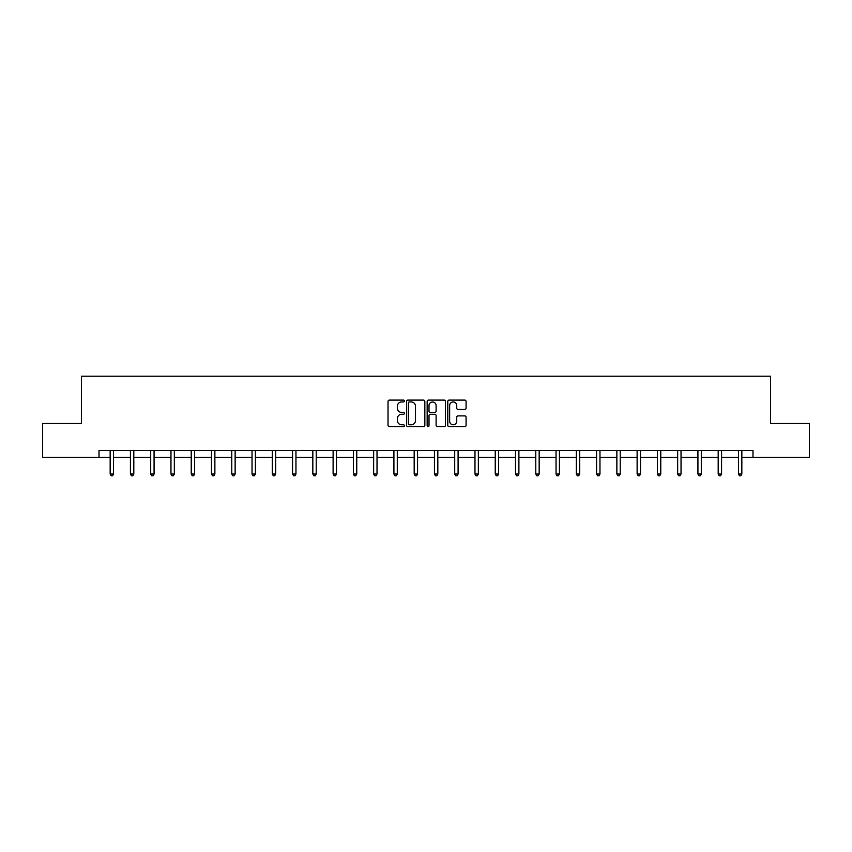 <?xml version="1.0" encoding="UTF-8"?>
<svg xmlns="http://www.w3.org/2000/svg" width="852" height="852" viewBox="0 0 852 852"><rect width="100%" height="100%" fill="white"/><g stroke="black" fill="none" stroke-linecap="round" stroke-linejoin="round"><path stroke-width="1.28" d="M404.38 401.036A0.927 0.927 0 0 0 403.454 400.099L389.364 400.099A1.331 1.331 0 0 0 388.033 401.43L388.033 425.308A1.331 1.331 0 0 0 389.364 426.628L403.454 426.628A0.927 0.927 0 0 0 404.38 425.702A0.927 0.927 0 0 0 403.454 424.775L401.633 424.775A4.249 4.249 0 0 1 397.383 420.526L397.383 418.534A4.249 4.249 0 0 1 401.633 414.296L403.454 414.296A0.927 0.927 0 0 0 404.38 413.369A0.927 0.927 0 0 0 403.454 412.443L401.633 412.443A4.249 4.249 0 0 1 397.383 408.193L397.383 406.202A4.249 4.249 0 0 1 401.633 401.963L403.454 401.963A0.927 0.927 0 0 0 404.38 401.036M464.755 409.45A1.331 1.331 0 0 0 466.087 408.129L466.087 401.43A1.331 1.331 0 0 0 464.755 400.099L449.11 400.099A1.331 1.331 0 0 0 447.779 401.43L447.779 425.308A1.331 1.331 0 0 0 449.11 426.628L464.755 426.628A1.331 1.331 0 0 0 466.087 425.308L466.087 417.214A1.331 1.331 0 0 0 464.755 415.882L458.067 415.882A1.331 1.331 0 0 0 456.736 417.214L456.736 421.229A3.546 3.546 0 0 1 453.189 424.775A3.546 3.546 0 0 1 449.643 421.229L449.643 405.509A3.546 3.546 0 0 1 453.189 401.963A3.546 3.546 0 0 1 456.736 405.509L456.736 408.129A1.331 1.331 0 0 0 458.067 409.45L464.755 409.45M99.013 457.279L42.6 457.279L42.6 423.497L81.451 423.497L81.451 376.211L770.549 376.211L770.549 423.497L809.4 423.497L809.4 457.279L752.987 457.279L752.987 450.527L99.013 450.527L99.013 457.279L110.164 457.279M424.839 401.43A1.331 1.331 0 0 0 423.508 400.099L407.863 400.099A1.331 1.331 0 0 0 406.532 401.43L406.532 425.308A1.331 1.331 0 0 0 407.863 426.628L423.508 426.628A1.331 1.331 0 0 0 424.839 425.308L424.839 401.43M428.492 400.099L444.137 400.099A1.331 1.331 0 0 1 445.468 401.43L445.468 425.308A1.331 1.331 0 0 1 444.137 426.628L437.438 426.628A1.331 1.331 0 0 1 436.117 425.308L436.117 415.616A1.331 1.331 0 0 0 434.786 414.296L430.345 414.296A1.331 1.331 0 0 0 429.014 415.616L429.014 425.702A0.927 0.927 0 0 1 428.087 426.628A0.927 0.927 0 0 1 427.161 425.702L427.161 401.43A1.331 1.331 0 0 1 428.492 400.099M113.54 457.279L130.431 457.279M133.807 457.279L150.697 457.279M154.074 457.279L170.964 457.279M174.34 457.279L191.231 457.279M194.607 457.279L211.498 457.279M214.874 457.279L231.765 457.279M235.141 457.279L252.032 457.279M255.408 457.279L272.299 457.279M275.675 457.279L292.566 457.279M295.953 457.279L312.833 457.279M316.22 457.279L333.111 457.279M336.487 457.279L353.378 457.279M356.754 457.279L373.645 457.279M377.021 457.279L393.912 457.279M397.288 457.279L414.178 457.279M417.555 457.279L434.445 457.279M437.822 457.279L454.712 457.279M458.088 457.279L474.979 457.279M478.355 457.279L495.246 457.279M498.622 457.279L515.513 457.279M518.889 457.279L535.78 457.279M539.167 457.279L556.047 457.279M559.434 457.279L576.325 457.279M579.701 457.279L596.592 457.279M599.968 457.279L616.859 457.279M620.235 457.279L637.126 457.279M640.502 457.279L657.393 457.279M660.769 457.279L677.659 457.279M681.036 457.279L697.926 457.279M701.303 457.279L718.193 457.279M721.569 457.279L738.46 457.279M741.836 457.279L752.987 457.279M409.322 401.963A0.927 0.927 0 0 0 408.396 402.889L408.396 423.849A0.927 0.927 0 0 0 409.322 424.775L411.25 424.775A4.249 4.249 0 0 0 415.488 420.526L415.488 406.202A4.249 4.249 0 0 0 411.25 401.963L409.322 401.963M436.117 405.573A3.546 3.546 0 0 0 432.56 402.027A3.546 3.546 0 0 0 429.014 405.573L429.014 411.111A1.331 1.331 0 0 0 430.345 412.443L434.786 412.443A1.331 1.331 0 0 0 436.117 411.111L436.117 405.573M113.54 450.527L113.54 474.031L110.164 474.031L110.164 450.527M113.54 474.031L112.528 475.789L111.175 475.789L110.164 474.031M133.807 450.527L133.807 474.031L130.431 474.031L130.431 450.527M133.807 474.031L132.795 475.789L131.442 475.789L130.431 474.031M154.074 450.527L154.074 474.031L150.697 474.031L150.697 450.527M154.074 474.031L153.062 475.789L151.709 475.789L150.697 474.031M174.34 450.527L174.34 474.031L170.964 474.031L170.964 450.527M174.34 474.031L173.329 475.789L171.976 475.789L170.964 474.031M194.607 450.527L194.607 474.031L191.231 474.031L191.231 450.527M194.607 474.031L193.596 475.789L192.243 475.789L191.231 474.031M214.874 450.527L214.874 474.031L211.498 474.031L211.498 450.527M214.874 474.031L213.863 475.789L212.51 475.789L211.498 474.031M235.141 450.527L235.141 474.031L231.765 474.031L231.765 450.527M235.141 474.031L234.13 475.789L232.777 475.789L231.765 474.031M255.408 450.527L255.408 474.031L252.032 474.031L252.032 450.527M255.408 474.031L254.397 475.789L253.044 475.789L252.032 474.031M275.675 450.527L275.675 474.031L272.299 474.031L272.299 450.527M275.675 474.031L274.663 475.789L273.311 475.789L272.299 474.031M295.953 450.527L295.953 474.031L292.566 474.031L292.566 450.527M295.953 474.031L294.93 475.789L293.589 475.789L292.566 474.031M316.22 450.527L316.22 474.031L312.833 474.031L312.833 450.527M316.22 474.031L315.197 475.789L313.855 475.789L312.833 474.031M336.487 450.527L336.487 474.031L333.111 474.031L333.111 450.527M336.487 474.031L335.475 475.789L334.122 475.789L333.111 474.031M356.754 450.527L356.754 474.031L353.378 474.031L353.378 450.527M356.754 474.031L355.742 475.789L354.389 475.789L353.378 474.031M377.021 450.527L377.021 474.031L373.645 474.031L373.645 450.527M377.021 474.031L376.009 475.789L374.656 475.789L373.645 474.031M397.288 450.527L397.288 474.031L393.912 474.031L393.912 450.527M397.288 474.031L396.276 475.789L394.923 475.789L393.912 474.031M417.555 450.527L417.555 474.031L414.178 474.031L414.178 450.527M417.555 474.031L416.543 475.789L415.19 475.789L414.178 474.031M437.822 450.527L437.822 474.031L434.445 474.031L434.445 450.527M437.822 474.031L436.81 475.789L435.457 475.789L434.445 474.031M458.088 450.527L458.088 474.031L454.712 474.031L454.712 450.527M458.088 474.031L457.077 475.789L455.724 475.789L454.712 474.031M478.355 450.527L478.355 474.031L474.979 474.031L474.979 450.527M478.355 474.031L477.344 475.789L475.991 475.789L474.979 474.031M498.622 450.527L498.622 474.031L495.246 474.031L495.246 450.527M498.622 474.031L497.611 475.789L496.258 475.789L495.246 474.031M518.889 450.527L518.889 474.031L515.513 474.031L515.513 450.527M518.889 474.031L517.878 475.789L516.525 475.789L515.513 474.031M539.167 450.527L539.167 474.031L535.78 474.031L535.78 450.527M539.167 474.031L538.144 475.789L536.803 475.789L535.78 474.031M559.434 450.527L559.434 474.031L556.047 474.031L556.047 450.527M559.434 474.031L558.411 475.789L557.07 475.789L556.047 474.031M579.701 450.527L579.701 474.031L576.325 474.031L576.325 450.527M579.701 474.031L578.689 475.789L577.337 475.789L576.325 474.031M599.968 450.527L599.968 474.031L596.592 474.031L596.592 450.527M599.968 474.031L598.956 475.789L597.603 475.789L596.592 474.031M620.235 450.527L620.235 474.031L616.859 474.031L616.859 450.527M620.235 474.031L619.223 475.789L617.87 475.789L616.859 474.031M640.502 450.527L640.502 474.031L637.126 474.031L637.126 450.527M640.502 474.031L639.49 475.789L638.137 475.789L637.126 474.031M660.769 450.527L660.769 474.031L657.393 474.031L657.393 450.527M660.769 474.031L659.757 475.789L658.404 475.789L657.393 474.031M681.036 450.527L681.036 474.031L677.659 474.031L677.659 450.527M681.036 474.031L680.024 475.789L678.671 475.789L677.659 474.031M701.303 450.527L701.303 474.031L697.926 474.031L697.926 450.527M701.303 474.031L700.291 475.789L698.938 475.789L697.926 474.031M721.569 450.527L721.569 474.031L718.193 474.031L718.193 450.527M721.569 474.031L720.558 475.789L719.205 475.789L718.193 474.031M741.836 450.527L741.836 474.031L738.46 474.031L738.46 450.527M741.836 474.031L740.825 475.789L739.472 475.789L738.46 474.031"/></g></svg>

